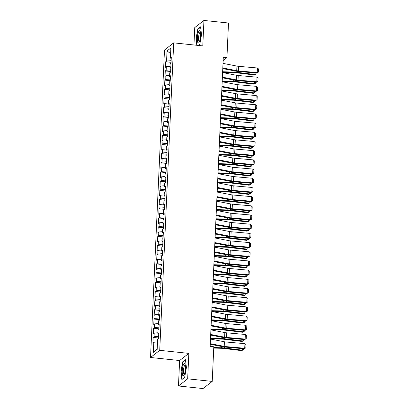 <?xml version="1.0" encoding="UTF-8"?>
<svg xmlns="http://www.w3.org/2000/svg" width="409" height="409" viewBox="0 0 409 409"><rect width="100%" height="100%" fill="white"/><g stroke="black" fill="none" stroke-linecap="round" stroke-linejoin="round"><path stroke-width="0.61" d="M178.467 385.984L187.675 378.836L188.83 353.381L179.623 360.528L178.467 385.984L203.022 388.55L212.23 381.403L213.805 346.755L210.165 346.377L223.294 57.28L226.934 57.659L228.503 23.016L203.948 20.45L194.74 27.597L193.953 44.98M179.623 360.528L150.522 357.486L164.484 50.01L173.692 42.863L159.73 350.339L150.522 357.486M170.609 53.589L167.03 50.956L166.575 61.064L165.691 61.754L165.441 67.265L166.325 66.58L166.156 70.256L165.272 70.941L165.021 76.457L165.906 75.767L165.737 79.443L164.858 80.133L164.607 85.645L165.487 84.96L165.323 88.635L164.438 89.32L164.188 94.832L165.072 94.147L164.904 97.823L164.019 98.508L163.769 104.024L164.653 103.339L164.49 107.015L163.605 107.7L163.355 113.211L164.239 112.526L164.07 116.202L163.186 116.887L162.935 122.403L163.82 121.718L163.651 125.394L162.772 126.079L162.521 131.591L163.401 130.906L163.237 134.581L162.353 135.267L162.102 140.783L162.987 140.093L162.818 143.769L161.933 144.459L161.683 149.97L162.567 149.285L162.399 152.961L161.519 153.646L161.269 159.157L162.148 158.472L161.984 162.148L161.1 162.833L160.849 168.35L161.734 167.664L161.565 171.34L160.681 172.025L160.43 177.537L161.315 176.852L161.151 180.527L160.267 181.213L160.016 186.729L160.901 186.044L160.732 189.72L159.847 190.405L159.597 195.916L160.481 195.231L160.313 198.907L159.433 199.592L159.183 205.108L160.062 204.418L159.899 208.094L159.014 208.784L158.764 214.296L159.648 213.61L159.479 217.286L158.595 217.971L158.344 223.483L159.229 222.798L159.06 226.474L158.181 227.159L157.93 232.675L158.815 231.99L158.646 235.666L157.762 236.351L157.511 241.862L158.395 241.177L158.227 244.853L157.342 245.538L157.092 251.054L157.976 250.369L157.813 254.045L156.928 254.73L156.678 260.242L157.562 259.557L157.393 263.232L156.509 263.917L156.258 269.434L157.143 268.749L156.974 272.42L156.095 273.11L155.844 278.621L156.724 277.936L156.56 281.612L155.676 282.297L155.425 287.813L156.31 287.123L156.141 290.799L155.256 291.484L155.006 297L155.89 296.315L155.727 299.991L154.842 300.676L154.592 306.188L155.476 305.503L155.308 309.178L154.423 309.864L154.173 315.38L155.057 314.695L154.888 318.371L154.004 319.056L153.758 324.567L154.638 323.882L154.474 327.558L153.59 328.243L153.339 333.759L154.224 333.074L154.055 336.75L153.171 337.435L152.92 342.946L153.804 342.261L157.516 341.944M167.03 50.956L170.865 47.981L170.405 58.093L171.243 58.456M157.189 349.112L153.344 352.369L157.179 349.393L157.639 339.286L158.523 338.601L158.769 333.084L157.889 333.775L158.053 330.099L158.937 329.409L159.188 323.897L158.303 324.582L158.472 320.907L159.357 320.221L159.607 314.71L158.723 315.395L158.891 311.719L159.771 311.034L160.021 305.518L159.142 306.203L159.305 302.527L160.19 301.842L160.44 296.331L159.556 297.016L159.725 293.34L160.609 292.655L160.86 287.138L159.975 287.824L160.139 284.148L161.023 283.463L161.274 277.951L160.389 278.636L160.558 274.96L161.443 274.275L161.693 268.759L160.809 269.449L160.977 265.773L161.857 265.083L162.107 259.572L161.228 260.257L161.391 256.581L162.276 255.896L162.526 250.385L161.642 251.07L161.811 247.394L162.695 246.709L162.946 241.192L162.061 241.877L162.23 238.202L163.109 237.517L163.36 232.005L162.48 232.69L162.644 229.014L163.528 228.329L163.779 222.813L162.894 223.498L163.063 219.822L163.948 219.137L164.198 213.626L163.314 214.311L163.477 210.635L164.362 209.95L164.612 204.434L163.728 205.119L163.897 201.448L164.781 200.758L165.031 195.246L164.147 195.931L164.316 192.256L165.195 191.57L165.446 186.054L164.566 186.744L164.73 183.068L165.614 182.378L165.865 176.867L164.98 177.552L165.149 173.876L166.034 173.191L166.284 167.68L165.4 168.365L165.568 164.689L166.448 164.004L166.698 158.487L165.814 159.173L165.982 155.497L166.867 154.812L167.117 149.3L166.233 149.985L166.402 146.31L167.286 145.624L167.537 140.108L166.652 140.793L166.816 137.117L167.7 136.432L167.951 130.921L167.066 131.606L167.235 127.93L168.119 127.245L168.37 121.729L167.486 122.419L167.654 118.743L168.534 118.053L168.784 112.541L167.905 113.227L168.068 109.551L168.953 108.866L169.203 103.354L168.319 104.039L168.488 100.363L169.372 99.678L169.623 94.162L168.738 94.847L168.902 91.171L169.786 90.486L170.037 84.975L169.152 85.66L169.321 81.984L170.205 81.299L170.456 75.783L169.571 76.468L169.74 72.792L170.625 72.107L170.875 66.595L169.991 67.28L170.154 63.605L171.039 62.92L171.289 57.403L170.405 58.093M153.344 352.369L153.804 342.261M154.055 336.75L158.62 336.362M154.224 333.074L157.935 332.757M154.474 327.558L159.04 327.169M154.638 323.882L158.349 323.57M157.889 333.775L158.723 334.138M154.888 318.371L159.459 317.982M155.057 314.695L158.769 314.378M158.303 324.582L159.142 324.945M155.308 309.178L159.873 308.795M155.476 305.503L159.188 305.191M158.723 315.395L159.556 315.758M155.727 299.991L160.292 299.603M155.89 296.315L159.602 295.998M159.142 306.203L159.975 306.571M156.141 290.799L160.711 290.416M156.31 287.123L160.021 286.811M159.556 297.016L160.394 297.379M156.56 281.612L161.126 281.223M156.724 277.936L160.435 277.619M159.975 287.824L160.809 288.192M156.974 272.42L161.545 272.036M157.143 268.749L160.855 268.432M160.389 278.636L161.228 278.999M157.393 263.232L161.959 262.844M157.562 259.557L161.274 259.245M160.809 269.449L161.647 269.812M157.813 254.045L162.378 253.657M157.976 250.369L161.688 250.052M161.228 260.257L162.061 260.62M158.227 244.853L162.797 244.464M158.395 241.177L162.107 240.865M161.642 251.07L162.48 251.433M158.646 235.666L163.211 235.277M158.815 231.99L162.526 231.673M162.061 241.877L162.894 242.246M159.06 226.474L163.631 226.09M159.229 222.798L162.94 222.486M162.48 232.69L163.314 233.053M159.479 217.286L164.045 216.898M159.648 213.61L163.36 213.293M162.894 223.498L163.733 223.866M159.899 208.094L164.464 207.711M160.062 204.418L163.774 204.106M163.314 214.311L164.147 214.674M160.313 198.907L164.883 198.518M160.481 195.231L164.193 194.919M163.728 205.119L164.566 205.487M160.732 189.72L165.297 189.331M160.901 186.044L164.612 185.727M164.147 195.931L164.98 196.294M161.151 180.527L165.717 180.139M161.315 176.852L165.026 176.54M164.566 186.744L165.4 187.107M161.565 171.34L166.136 170.952M161.734 167.664L165.446 167.347M164.98 177.552L165.819 177.92M161.984 162.148L166.55 161.765M162.148 158.472L165.865 158.16M165.4 168.365L166.233 168.728M162.399 152.961L166.969 152.572M162.567 149.285L166.279 148.968M165.814 159.173L166.652 159.541M162.818 143.769L167.383 143.385M162.987 140.093L166.698 139.781M166.233 149.985L167.071 150.348M163.237 134.581L167.802 134.193M163.401 130.906L167.112 130.589M166.652 140.793L167.486 141.161M163.651 125.394L168.222 125.006M163.82 121.718L167.532 121.401M167.066 131.606L167.905 131.969M164.07 116.202L168.636 115.813M164.239 112.526L167.951 112.214M167.486 122.419L168.319 122.782M164.49 107.015L169.055 106.626M164.653 103.339L168.365 103.022M167.905 113.227L168.738 113.59M164.904 97.823L169.474 97.439M165.072 94.147L168.784 93.835M168.319 104.039L169.157 104.402M165.323 88.635L169.888 88.247M165.487 84.96L169.198 84.643M168.738 94.847L169.571 95.215M165.737 79.443L170.308 79.06M165.906 75.767L169.617 75.455M169.152 85.66L169.991 86.023M166.156 70.256L170.722 69.867M166.325 66.58L170.037 66.263M169.571 76.468L170.41 76.836M166.575 61.064L171.141 60.68M169.991 67.28L170.824 67.643M187.675 378.836L212.23 381.403M173.692 42.863L202.792 45.905L203.948 20.45M188.83 353.381L159.73 350.339M223.145 60.598L226.934 57.659M198.616 45.471L199.75 44.591L201.54 34.642L200.553 26.851L197.782 29.008L195.993 38.952L196.79 45.276M185.441 359.695L182.67 361.847L180.88 371.791L181.862 379.583L184.633 377.43L186.422 367.486L185.441 359.695M165.691 61.754L171.069 62.316M165.272 70.941L170.65 71.503M164.858 80.133L170.231 80.691M164.438 89.32L169.817 89.883M164.019 98.508L169.398 99.07M163.605 107.7L168.978 108.262M163.186 116.887L168.564 117.449M162.772 126.079L168.145 126.642M162.353 135.267L167.731 135.829M161.933 144.459L167.312 145.016M161.519 153.646L166.892 154.208M161.1 162.833L166.478 163.395M160.681 172.025L166.059 172.588M160.267 181.213L165.64 181.775M159.847 190.405L165.226 190.967M159.433 199.592L164.807 200.154M159.014 208.784L164.392 209.342M158.595 217.971L163.973 218.534M158.181 227.159L163.554 227.721M157.762 236.351L163.14 236.913M157.342 245.538L162.721 246.1M156.928 254.73L162.301 255.293M156.509 263.917L161.887 264.48M156.095 273.11L161.468 273.672M155.676 282.297L161.054 282.859M155.256 291.484L160.635 292.046M154.842 300.676L160.216 301.239M154.423 309.864L159.801 310.426M154.004 319.056L159.382 319.618M153.59 328.243L158.968 328.805M153.171 337.435L158.549 337.998M196.269 38.978L195.993 38.952M198.268 29.054L197.782 29.008M183.15 361.899L182.67 361.847M181.156 371.817L180.88 371.791M223.017 63.38L236.934 66.094A4.719 1.058 -177.4 0 0 238.651 66.33L257.45 67.986L257.241 72.582L258.335 72.148L256.775 73.078L237.977 71.422A7.081 1.585 2.6 0 1 235.405 71.069L222.782 68.605M256.775 73.078L257.241 72.582L238.442 70.921A4.719 1.058 -177.4 0 1 236.724 70.685L222.808 67.976M257.45 67.986L258.478 68.932L258.335 72.148M222.614 72.286L234.229 72.623A4.719 1.058 2.6 0 1 236.07 72.761L254.173 74.959L254.95 74.494L236.847 72.296A7.081 1.585 -177.4 0 0 234.086 72.091L222.639 71.754M255.957 73.007L255.906 74.085L254.173 74.959M255.906 74.085L254.95 74.494L255.022 72.925M222.598 72.567L236.52 75.282A4.719 1.058 -177.4 0 0 238.232 75.517L257.031 77.173L256.821 81.769L257.915 81.335L256.356 82.265L237.557 80.609A7.081 1.585 2.6 0 1 234.986 80.256L222.363 77.797M256.356 82.265L256.821 81.769L238.023 80.113A4.719 1.058 -177.4 0 1 236.31 79.878L222.394 77.163M257.031 77.173L258.064 78.119L257.915 81.335M222.184 81.759L236.1 84.469A4.719 1.058 -177.4 0 0 237.813 84.704L256.612 86.365L256.407 90.956L257.501 90.527L255.942 91.458L237.143 89.801A7.081 1.585 2.6 0 1 234.572 89.448L221.944 86.984M255.942 91.458L256.407 90.956L237.609 89.3A4.719 1.058 -177.4 0 1 235.891 89.065L221.975 86.35M256.612 86.365L257.644 87.306L257.501 90.527M222.194 81.473L233.81 81.815A4.719 1.058 2.6 0 1 235.656 81.953L253.754 84.152L254.531 83.687L236.433 81.488A7.081 1.585 -177.4 0 0 233.667 81.284L222.22 80.946M255.538 82.194L255.487 83.278L253.754 84.152M255.487 83.278L254.531 83.687L254.602 82.112M221.78 90.66L233.396 91.002A4.719 1.058 2.6 0 1 235.236 91.141L253.34 93.339L254.117 92.874L236.013 90.675A7.081 1.585 -177.4 0 0 233.253 90.471L221.801 90.133M255.119 91.386L255.073 92.465L253.34 93.339M255.073 92.465L254.117 92.874L254.188 91.304M199.52 41.36A6.135 1.518 -84 0 0 200.19 31.416A6.135 1.518 -84 0 0 198.375 32.27A6.135 1.518 -84 0 0 197.343 40.169A6.135 1.518 -84 0 0 199.045 42.357A6.135 1.518 -84 0 0 199.52 41.36M200.425 32.357A4.647 1.15 -84 0 0 200.257 32.285A4.647 1.15 -84 0 0 199.341 33.461A4.647 1.15 -84 0 0 198.534 38.497A4.647 1.15 -84 0 0 199.295 41.524A4.647 1.15 -84 0 0 199.474 41.488M197.072 45.307L196.259 38.901L197.992 29.269L200.604 27.239M199.771 44.463L198.498 45.455M184.408 374.199A6.135 1.518 -84 0 0 185.072 364.255A6.135 1.518 -84 0 0 183.258 365.109A6.135 1.518 -84 0 0 182.23 373.008A6.135 1.518 -84 0 0 183.932 375.196A6.135 1.518 -84 0 0 184.408 374.199M185.313 365.196A4.647 1.15 -84 0 0 185.144 365.125A4.647 1.15 -84 0 0 184.229 366.3A4.647 1.15 -84 0 0 183.421 371.336A4.647 1.15 -84 0 0 184.178 374.363A4.647 1.15 -84 0 0 184.357 374.327M184.658 377.308L182.102 379.291L181.146 371.74L182.879 362.108L185.492 360.078M221.765 90.946L235.681 93.661A4.719 1.058 -177.4 0 0 237.399 93.896L256.198 95.553L255.988 100.149L257.082 99.714L255.523 100.645L236.724 98.988A7.081 1.585 2.6 0 1 234.153 98.635L221.53 96.176M255.523 100.645L255.988 100.149L237.189 98.492A4.719 1.058 -177.4 0 1 235.477 98.257L221.555 95.542M256.198 95.553L257.23 96.498L257.082 99.714M221.346 100.139L235.267 102.848A4.719 1.058 -177.4 0 0 236.98 103.083L255.778 104.745L255.569 109.336L256.663 108.901L255.109 109.837L236.31 108.175A7.081 1.585 2.6 0 1 233.733 107.828L221.111 105.364M255.109 109.837L255.569 109.336L236.77 107.679A4.719 1.058 -177.4 0 1 235.057 107.444L221.141 104.73M255.778 104.745L256.811 105.686L256.663 108.901M221.361 99.852L232.977 100.195A4.719 1.058 2.6 0 1 234.817 100.328L252.92 102.526L253.698 102.061L235.594 99.862A7.081 1.585 -177.4 0 0 232.833 99.658L221.387 99.321M254.705 100.573L254.654 101.652L252.92 102.526M254.654 101.652L253.698 102.061L253.769 100.491M220.942 109.039L232.563 109.382A4.719 1.058 2.6 0 1 234.403 109.52L252.506 111.718L253.283 111.253L235.18 109.055A7.081 1.585 -177.4 0 0 232.414 108.85L220.967 108.513M254.286 109.765L254.234 110.844L252.506 111.718M254.234 110.844L253.283 111.253L253.355 109.678M220.932 109.326L234.848 112.04A4.719 1.058 -177.4 0 0 236.566 112.276L255.364 113.932L255.155 118.528L256.249 118.094L254.689 119.024L235.891 117.368A7.081 1.585 2.6 0 1 233.319 117.015L220.691 114.551M254.689 119.024L255.155 118.528L236.356 116.867A4.719 1.058 -177.4 0 1 234.638 116.631L220.722 113.922M255.364 113.932L256.392 114.878L256.249 118.094M220.528 118.232L232.143 118.574A4.719 1.058 2.6 0 1 233.984 118.707L252.087 120.906L252.864 120.44L234.761 118.242A7.081 1.585 -177.4 0 0 232 118.037L220.548 117.7M253.866 118.953L253.82 120.031L252.087 120.906M253.82 120.031L252.864 120.44L252.936 118.871M220.512 118.513L234.434 121.228A4.719 1.058 -177.4 0 0 236.146 121.463L254.945 123.119L254.735 127.715L255.829 127.281L254.27 128.216L235.472 126.555A7.081 1.585 2.6 0 1 232.9 126.202L220.277 123.743M254.27 128.216L254.735 127.715L235.937 126.059A4.719 1.058 -177.4 0 1 234.224 125.824L220.303 123.109M254.945 123.119L255.978 124.065L255.829 127.281M220.108 127.419L231.724 127.761A4.719 1.058 2.6 0 1 233.57 127.899L251.668 130.098L252.445 129.633L234.347 127.434A7.081 1.585 -177.4 0 0 231.581 127.23L220.134 126.892M253.452 128.14L253.401 129.224L251.668 130.098M253.401 129.224L252.445 129.633L252.517 128.058M220.098 127.705L234.014 130.42A4.719 1.058 -177.4 0 0 235.727 130.655L254.526 132.311L254.321 136.908L255.41 136.473L253.856 137.404L235.057 135.747A7.081 1.585 2.6 0 1 232.486 135.394L219.858 132.93M253.856 137.404L254.321 136.908L235.523 135.246A4.719 1.058 -177.4 0 1 233.805 135.011L219.889 132.301M254.526 132.311L255.559 133.257L255.41 136.473M219.679 136.892L233.595 139.607A4.719 1.058 -177.4 0 0 235.313 139.842L254.112 141.499L253.902 146.095L254.996 145.66L253.437 146.591L234.638 144.934A7.081 1.585 2.6 0 1 232.067 144.582L219.444 142.122M253.437 146.591L253.902 146.095L235.103 144.438A4.719 1.058 -177.4 0 1 233.386 144.203L219.469 141.488M254.112 141.499L255.139 142.444L254.996 145.66M219.26 146.085L233.181 148.799A4.719 1.058 -177.4 0 0 234.894 149.029L253.692 150.691L253.483 155.282L254.577 154.853L253.018 155.783L234.219 154.127A7.081 1.585 2.6 0 1 231.647 153.774L219.025 151.31M253.018 155.783L253.483 155.282L234.684 153.626A4.719 1.058 -177.4 0 1 232.972 153.39L219.055 150.676M253.692 150.691L254.725 151.632L254.577 154.853M218.846 155.272L232.762 157.986A4.719 1.058 -177.4 0 0 234.475 158.222L253.273 159.878L253.069 164.474L254.163 164.04L252.604 164.97L233.805 163.314A7.081 1.585 2.6 0 1 231.233 162.961L218.605 160.502M252.604 164.97L253.069 164.474L234.27 162.818A4.719 1.058 -177.4 0 1 232.552 162.583L218.636 159.868M253.273 159.878L254.306 160.824L254.163 164.04M218.426 164.464L232.343 167.174A4.719 1.058 -177.4 0 0 234.06 167.409L252.859 169.07L252.65 173.661L253.744 173.227L252.184 174.162L233.386 172.506A7.081 1.585 2.6 0 1 230.814 172.153L218.191 169.689M252.184 174.162L252.65 173.661L233.851 172.005A4.719 1.058 -177.4 0 1 232.138 171.77L218.217 169.055M252.859 169.07L253.892 170.011L253.744 173.227M218.007 173.651L231.929 176.366A4.719 1.058 -177.4 0 0 233.641 176.601L252.44 178.258L252.23 182.854L253.324 182.419L251.77 183.35L232.972 181.693A7.081 1.585 2.6 0 1 230.395 181.34L217.772 178.881M251.77 183.35L252.23 182.854L233.432 181.197A4.719 1.058 -177.4 0 1 231.719 180.962L217.803 178.247M252.44 178.258L253.473 179.203L253.324 182.419M217.593 182.838L231.509 185.553A4.719 1.058 -177.4 0 0 233.227 185.788L252.026 187.445L251.816 192.041L252.91 191.606L251.351 192.542L232.552 190.88A7.081 1.585 2.6 0 1 229.981 190.528L217.353 188.068M251.351 192.542L251.816 192.041L233.018 190.384A4.719 1.058 -177.4 0 1 231.3 190.149L217.383 187.434M252.026 187.445L253.053 188.391L252.91 191.606M217.174 192.031L231.095 194.745A4.719 1.058 -177.4 0 0 232.808 194.981L251.607 196.637L251.397 201.233L252.491 200.799L250.932 201.729L232.133 200.073A7.081 1.585 2.6 0 1 229.561 199.72L216.939 197.256M250.932 201.729L251.397 201.233L232.598 199.572A4.719 1.058 -177.4 0 1 230.886 199.336L216.964 196.627M251.607 196.637L252.639 197.583L252.491 200.799M216.76 201.218L230.676 203.933A4.719 1.058 -177.4 0 0 232.389 204.168L251.187 205.824L250.983 210.42L252.072 209.986L250.518 210.916L231.719 209.26A7.081 1.585 2.6 0 1 229.147 208.907L216.519 206.448M250.518 210.916L250.983 210.42L232.184 208.764A4.719 1.058 -177.4 0 1 230.466 208.529L216.55 205.814M251.187 205.824L252.22 206.77L252.072 209.986M216.341 210.41L230.257 213.125A4.719 1.058 -177.4 0 0 231.975 213.36L250.773 215.016L250.564 219.607L251.658 219.178L250.098 220.108L231.3 218.452A7.081 1.585 2.6 0 1 228.728 218.099L216.105 215.635M250.098 220.108L250.564 219.607L231.765 217.951A4.719 1.058 -177.4 0 1 230.052 217.716L216.131 215.001M250.773 215.016L251.801 215.962L251.658 219.178M215.921 219.597L229.843 222.312A4.719 1.058 -177.4 0 0 231.555 222.547L250.354 224.204L250.144 228.8L251.238 228.365L249.679 229.296L230.881 227.639A7.081 1.585 2.6 0 1 228.309 227.286L215.686 224.827M249.679 229.296L250.144 228.8L231.346 227.143A4.719 1.058 -177.4 0 1 229.633 226.908L215.717 224.193M250.354 224.204L251.387 225.149L251.238 228.365M215.507 228.789L229.423 231.499A4.719 1.058 -177.4 0 0 231.141 231.734L249.935 233.396L249.73 237.987L250.824 237.557L249.265 238.488L230.466 236.831A7.081 1.585 2.6 0 1 227.895 236.479L215.267 234.014M249.265 238.488L249.73 237.987L230.932 236.33A4.719 1.058 -177.4 0 1 229.214 236.095L215.298 233.381M249.935 233.396L250.968 234.337L250.824 237.557M215.088 237.977L229.004 240.691A4.719 1.058 -177.4 0 0 230.722 240.927L249.521 242.583L249.311 247.179L250.405 246.745L248.846 247.675L230.047 246.019A7.081 1.585 2.6 0 1 227.476 245.666L214.853 243.207M248.846 247.675L249.311 247.179L230.512 245.523A4.719 1.058 -177.4 0 1 228.8 245.288L214.878 242.573M249.521 242.583L250.553 243.529L250.405 246.745M214.674 247.169L228.59 249.879A4.719 1.058 -177.4 0 0 230.303 250.114L249.101 251.77L248.892 256.366L249.986 255.932L248.432 256.867L229.633 255.206A7.081 1.585 2.6 0 1 227.061 254.853L214.434 252.394M248.432 256.867L248.892 256.366L230.093 254.71A4.719 1.058 -177.4 0 1 228.38 254.475L214.464 251.76M249.101 251.77L250.134 252.716L249.986 255.932M214.255 256.356L228.171 259.071A4.719 1.058 -177.4 0 0 229.889 259.306L248.687 260.962L248.478 265.559L249.572 265.124L248.012 266.054L229.214 264.398A7.081 1.585 2.6 0 1 226.642 264.045L214.014 261.581M248.012 266.054L248.478 265.559L229.679 263.897A4.719 1.058 -177.4 0 1 227.961 263.662L214.045 260.952M248.687 260.962L249.715 261.908L249.572 265.124M213.835 265.543L227.757 268.258A4.719 1.058 -177.4 0 0 229.469 268.493L248.268 270.15L248.058 274.746L249.153 274.311L247.593 275.247L228.795 273.585A7.081 1.585 2.6 0 1 226.223 273.232L213.6 270.773M247.593 275.247L248.058 274.746L229.26 273.089A4.719 1.058 -177.4 0 1 227.547 272.854L213.626 270.139M248.268 270.15L249.301 271.095L249.153 274.311M213.421 274.736L227.338 277.45A4.719 1.058 -177.4 0 0 229.05 277.685L247.849 279.342L247.644 283.938L248.738 283.503L247.179 284.434L228.38 282.777A7.081 1.585 2.6 0 1 225.809 282.425L213.181 279.961M247.179 284.434L247.644 283.938L228.846 282.276A4.719 1.058 -177.4 0 1 227.128 282.041L213.212 279.332M247.849 279.342L248.882 280.288L248.738 283.503M213.002 283.923L226.918 286.637A4.719 1.058 -177.4 0 0 228.636 286.873L247.435 288.529L247.225 293.125L248.319 292.691L246.76 293.621L227.961 291.965A7.081 1.585 2.6 0 1 225.39 291.612L212.767 289.153M246.76 293.621L247.225 293.125L228.427 291.469A4.719 1.058 -177.4 0 1 226.714 291.234L212.792 288.519M247.435 288.529L248.462 289.475L248.319 292.691M212.583 293.115L226.504 295.825A4.719 1.058 -177.4 0 0 228.217 296.06L247.016 297.721L246.806 302.312L247.9 301.883L246.346 302.813L227.547 301.157A7.081 1.585 2.6 0 1 224.97 300.804L212.348 298.34M246.346 302.813L246.806 302.312L228.007 300.656A4.719 1.058 -177.4 0 1 226.295 300.421L212.378 297.706M247.016 297.721L248.048 298.662L247.9 301.883M212.169 302.302L226.085 305.017A4.719 1.058 -177.4 0 0 227.803 305.252L246.601 306.908L246.392 311.505L247.486 311.07L245.927 312.001L227.128 310.344A7.081 1.585 2.6 0 1 224.556 309.991L211.928 307.532M245.927 312.001L246.392 311.505L227.593 309.848A4.719 1.058 -177.4 0 1 225.875 309.613L211.959 306.898M246.601 306.908L247.629 307.854L247.486 311.07M211.75 311.494L225.666 314.204A4.719 1.058 -177.4 0 0 227.384 314.439L246.182 316.101L245.973 320.692L247.067 320.257L245.507 321.193L226.709 319.531A7.081 1.585 2.6 0 1 224.137 319.178L211.514 316.719M245.507 321.193L245.973 320.692L227.174 319.035A4.719 1.058 -177.4 0 1 225.461 318.8L211.54 316.085M246.182 316.101L247.215 317.041L247.067 320.257M219.694 136.611L231.31 136.954A4.719 1.058 2.6 0 1 233.15 137.087L251.254 139.285L252.031 138.82L233.928 136.621A7.081 1.585 -177.4 0 0 231.167 136.417L219.715 136.079M253.033 137.332L252.987 138.411L251.254 139.285M252.987 138.411L252.031 138.82L252.102 137.25M219.275 145.798L230.891 146.141A4.719 1.058 2.6 0 1 232.731 146.279L250.835 148.477L251.612 148.012L233.508 145.814A7.081 1.585 -177.4 0 0 230.748 145.609L219.301 145.272M252.619 146.519L252.568 147.603L250.835 148.477M252.568 147.603L251.612 148.012L251.683 146.437M218.856 154.991L230.471 155.328A4.719 1.058 2.6 0 1 232.317 155.466L250.42 157.664L251.198 157.199L233.094 155.001A7.081 1.585 -177.4 0 0 230.328 154.796L218.881 154.459M252.2 155.711L252.148 156.79L250.42 157.664M252.148 156.79L251.198 157.199L251.264 155.63M218.442 164.178L230.057 164.52A4.719 1.058 2.6 0 1 231.898 164.658L250.001 166.852L250.778 166.386L232.675 164.188A7.081 1.585 -177.4 0 0 229.914 163.983L218.462 163.651M251.78 164.899L251.734 165.977L250.001 166.852M251.734 165.977L250.778 166.386L250.85 164.817M218.023 173.365L229.638 173.707A4.719 1.058 2.6 0 1 231.479 173.845L249.582 176.044L250.359 175.579L232.256 173.38A7.081 1.585 -177.4 0 0 229.495 173.176L218.048 172.838M251.366 174.091L251.315 175.17L249.582 176.044M251.315 175.17L250.359 175.579L250.431 174.009M217.603 182.557L229.224 182.9A4.719 1.058 2.6 0 1 231.065 183.033L249.168 185.231L249.945 184.766L231.842 182.567A7.081 1.585 -177.4 0 0 229.076 182.363L217.629 182.025M250.947 183.278L250.901 184.357L249.168 185.231M250.901 184.357L249.945 184.766L250.017 183.196M217.189 191.744L228.805 192.087A4.719 1.058 2.6 0 1 230.645 192.225L248.749 194.423L249.526 193.958L231.422 191.76A7.081 1.585 -177.4 0 0 228.662 191.555L217.21 191.218M250.528 192.465L250.482 193.549L248.749 194.423M250.482 193.549L249.526 193.958L249.597 192.383M216.77 200.937L228.386 201.279A4.719 1.058 2.6 0 1 230.231 201.412L248.329 203.61L249.107 203.145L231.008 200.947A7.081 1.585 -177.4 0 0 228.242 200.742L216.796 200.405M250.114 201.657L250.063 202.736L248.329 203.61M250.063 202.736L249.107 203.145L249.178 201.576M216.356 210.124L227.971 210.466A4.719 1.058 2.6 0 1 229.812 210.604L247.915 212.803L248.692 212.337L230.589 210.139A7.081 1.585 -177.4 0 0 227.828 209.935L216.376 209.597M249.694 210.845L249.648 211.928L247.915 212.803M249.648 211.928L248.692 212.337L248.764 210.763M215.937 219.316L227.552 219.653A4.719 1.058 2.6 0 1 229.393 219.791L247.496 221.99L248.273 221.525L230.17 219.326A7.081 1.585 -177.4 0 0 227.409 219.122L215.962 218.784M249.28 220.037L249.229 221.116L247.496 221.99M249.229 221.116L248.273 221.525L248.345 219.955M215.517 228.503L227.133 228.846A4.719 1.058 2.6 0 1 228.979 228.984L247.082 231.182L247.859 230.712L229.756 228.519A7.081 1.585 -177.4 0 0 226.99 228.309L215.543 227.977M248.861 229.224L248.81 230.303L247.082 231.182M248.81 230.303L247.859 230.712L247.926 229.142M215.103 237.69L226.719 238.033A4.719 1.058 2.6 0 1 228.559 238.171L246.663 240.369L247.44 239.904L229.337 237.706A7.081 1.585 -177.4 0 0 226.576 237.501L215.124 237.164M248.442 238.416L248.396 239.495L246.663 240.369M248.396 239.495L247.44 239.904L247.511 238.335M214.684 246.883L226.3 247.225A4.719 1.058 2.6 0 1 228.14 247.358L246.244 249.556L247.021 249.091L228.917 246.893A7.081 1.585 -177.4 0 0 226.157 246.688L214.71 246.351M248.028 247.603L247.977 248.682L246.244 249.556M247.977 248.682L247.021 249.091L247.092 247.522M214.265 256.07L225.886 256.412A4.719 1.058 2.6 0 1 227.726 256.55L245.829 258.749L246.607 258.284L228.503 256.085A7.081 1.585 -177.4 0 0 225.737 255.881L214.29 255.543M247.609 256.796L247.563 257.874L245.829 258.749M247.563 257.874L246.607 258.284L246.678 256.709M213.851 265.262L225.466 265.605A4.719 1.058 2.6 0 1 227.307 265.738L245.41 267.936L246.187 267.471L228.084 265.272A7.081 1.585 -177.4 0 0 225.323 265.068L213.876 264.73M247.194 265.983L247.143 267.062L245.41 267.936M247.143 267.062L246.187 267.471L246.259 265.901M213.432 274.449L225.047 274.792A4.719 1.058 2.6 0 1 226.893 274.93L244.991 277.128L245.768 276.663L227.67 274.465A7.081 1.585 -177.4 0 0 224.904 274.26L213.457 273.923M246.775 275.17L246.724 276.254L244.991 277.128M246.724 276.254L245.768 276.663L245.84 275.088M213.017 283.641L224.633 283.979A4.719 1.058 2.6 0 1 226.474 284.117L244.577 286.315L245.354 285.85L227.251 283.652A7.081 1.585 -177.4 0 0 224.49 283.447L213.038 283.11M246.356 284.362L246.31 285.441L244.577 286.315M246.31 285.441L245.354 285.85L245.426 284.281M212.598 292.829L224.214 293.171A4.719 1.058 2.6 0 1 226.054 293.309L244.158 295.508L244.935 295.042L226.831 292.844A7.081 1.585 -177.4 0 0 224.071 292.634L212.624 292.302M245.942 293.55L245.891 294.633L244.158 295.508M245.891 294.633L244.935 295.042L245.006 293.468M212.179 302.016L223.8 302.358A4.719 1.058 2.6 0 1 225.64 302.496L243.744 304.695L244.521 304.23L226.417 302.031A7.081 1.585 -177.4 0 0 223.651 301.827L212.205 301.489M245.523 302.742L245.472 303.821L243.744 304.695M245.472 303.821L244.521 304.23L244.592 302.66M211.765 311.208L223.38 311.551A4.719 1.058 2.6 0 1 225.221 311.684L243.324 313.882L244.101 313.417L225.998 311.218A7.081 1.585 -177.4 0 0 223.237 311.014L211.785 310.676M245.103 311.929L245.057 313.008L243.324 313.882M245.057 313.008L244.101 313.417L244.173 311.847M211.346 320.395L222.961 320.738A4.719 1.058 2.6 0 1 224.807 320.876L242.905 323.074L243.682 322.609L225.584 320.411A7.081 1.585 -177.4 0 0 222.818 320.206L211.371 319.869M244.689 321.121L244.638 322.2L242.905 323.074M244.638 322.2L243.682 322.609L243.754 321.034M211.335 320.682L225.252 323.396A4.719 1.058 -177.4 0 0 226.964 323.631L245.763 325.288L245.553 329.884L246.647 329.45L245.093 330.38L226.295 328.724A7.081 1.585 2.6 0 1 223.723 328.371L211.095 325.907M245.093 330.38L245.553 329.884L226.755 328.222A4.719 1.058 -177.4 0 1 225.042 327.987L211.126 325.278M245.763 325.288L246.796 326.234L246.647 329.45M210.926 329.588L222.547 329.93A4.719 1.058 2.6 0 1 224.388 330.063L242.491 332.261L243.268 331.796L225.165 329.598A7.081 1.585 -177.4 0 0 222.404 329.393L210.952 329.056M244.27 330.308L244.224 331.387L242.491 332.261M244.224 331.387L243.268 331.796L243.34 330.227M210.916 329.869L224.832 332.583A4.719 1.058 -177.4 0 0 226.55 332.819L245.349 334.475L245.139 339.071L246.233 338.637L244.674 339.572L225.875 337.911A7.081 1.585 2.6 0 1 223.304 337.558L210.681 335.099M244.674 339.572L245.139 339.071L226.341 337.415A4.719 1.058 -177.4 0 1 224.623 337.18L210.707 334.465M245.349 334.475L246.376 335.421L246.233 338.637M210.512 338.775L222.128 339.117A4.719 1.058 2.6 0 1 223.968 339.255L242.072 341.454L242.849 340.988L224.745 338.79A7.081 1.585 -177.4 0 0 221.985 338.586L210.538 338.248M243.856 339.496L243.805 340.579L242.072 341.454M243.805 340.579L242.849 340.988L242.92 339.414M210.497 339.061L224.418 341.776A4.719 1.058 -177.4 0 0 226.131 342.011L244.93 343.667L244.72 348.264L245.814 347.829L244.255 348.759L225.456 347.103A7.081 1.585 2.6 0 1 222.885 346.75L210.262 344.286M244.255 348.759L244.72 348.264L225.921 346.602A4.719 1.058 -177.4 0 1 224.209 346.367L210.292 343.657M244.93 343.667L245.962 344.613L245.814 347.829M213.743 348.074L221.709 348.31A4.719 1.058 2.6 0 1 223.554 348.442L241.653 350.641L242.43 350.176L224.331 347.977A7.081 1.585 -177.4 0 0 221.566 347.773L213.769 347.543M243.437 348.688L243.386 349.767L241.653 350.641M243.386 349.767L242.43 350.176L242.501 348.606M236.934 66.094L236.724 70.685M238.651 66.33L238.442 70.921M236.847 72.296L236.893 71.304M234.086 72.091L234.142 70.823M236.52 75.282L236.31 79.878M238.232 75.517L238.023 80.113M236.1 84.469L235.891 89.065M237.813 84.704L237.609 89.3M236.433 81.488L236.474 80.491M233.667 81.284L233.728 80.011M236.013 90.675L236.059 89.683M233.253 90.471L233.309 89.203M235.681 93.661L235.477 98.257M237.399 93.896L237.189 98.492M235.267 102.848L235.057 107.444M236.98 103.083L236.77 107.679M235.594 99.862L235.64 98.871M232.833 99.658L232.89 98.39M235.18 109.055L235.226 108.063M232.414 108.85L232.476 107.577M234.848 112.04L234.638 116.631M236.566 112.276L236.356 116.867M234.761 118.242L234.807 117.25M232 118.037L232.056 116.769M234.434 121.228L234.224 125.824M236.146 121.463L235.937 126.059M234.347 127.434L234.388 126.442M231.581 127.23L231.637 125.957M234.014 130.42L233.805 135.011M235.727 130.655L235.523 135.246M233.595 139.607L233.386 144.203M235.313 139.842L235.103 144.438M233.181 148.799L232.972 153.39M234.894 149.029L234.684 153.626M232.762 157.986L232.552 162.583M234.475 158.222L234.27 162.818M232.343 167.174L232.138 171.77M234.06 167.409L233.851 172.005M231.929 176.366L231.719 180.962M233.641 176.601L233.432 181.197M231.509 185.553L231.3 190.149M233.227 185.788L233.018 190.384M231.095 194.745L230.886 199.336M232.808 194.981L232.598 199.572M230.676 203.933L230.466 208.529M232.389 204.168L232.184 208.764M230.257 213.125L230.052 217.716M231.975 213.36L231.765 217.951M229.843 222.312L229.633 226.908M231.555 222.547L231.346 227.143M229.423 231.499L229.214 236.095M231.141 231.734L230.932 236.33M229.004 240.691L228.8 245.288M230.722 240.927L230.512 245.523M228.59 249.879L228.38 254.475M230.303 250.114L230.093 254.71M228.171 259.071L227.961 263.662M229.889 259.306L229.679 263.897M227.757 268.258L227.547 272.854M229.469 268.493L229.26 273.089M227.338 277.45L227.128 282.041M229.05 277.685L228.846 282.276M226.918 286.637L226.714 291.234M228.636 286.873L228.427 291.469M226.504 295.825L226.295 300.421M228.217 296.06L228.007 300.656M226.085 305.017L225.875 309.613M227.803 305.252L227.593 309.848M225.666 314.204L225.461 318.8M227.384 314.439L227.174 319.035M233.928 136.621L233.974 135.63M231.167 136.417L231.223 135.149M233.508 145.814L233.554 144.822M230.748 145.609L230.804 144.336M233.094 155.001L233.14 154.009M230.328 154.796L230.39 153.528M232.675 164.188L232.721 163.196M229.914 163.983L229.97 162.716M232.256 173.38L232.302 172.388M229.495 173.176L229.551 171.903M231.842 182.567L231.888 181.576M229.076 182.363L229.137 181.095M231.422 191.76L231.468 190.768M228.662 191.555L228.718 190.282M231.008 200.947L231.049 199.955M228.242 200.742L228.304 199.474M230.589 210.139L230.635 209.147M227.828 209.935L227.885 208.662M230.17 219.326L230.216 218.334M227.409 219.122L227.465 217.854M229.756 228.519L229.802 227.522M226.99 228.309L227.051 227.041M229.337 237.706L229.383 236.714M226.576 237.501L226.632 236.228M228.917 246.893L228.963 245.901M226.157 246.688L226.213 245.42M228.503 256.085L228.549 255.093M225.737 255.881L225.799 254.608M228.084 265.272L228.13 264.28M225.323 265.068L225.379 263.8M227.67 274.465L227.711 273.473M224.904 274.26L224.965 272.987M227.251 283.652L227.297 282.66M224.49 283.447L224.546 282.179M226.831 292.844L226.877 291.847M224.071 292.634L224.127 291.366M226.417 302.031L226.463 301.039M223.651 301.827L223.713 300.559M225.998 311.218L226.044 310.226M223.237 311.014L223.294 309.746M225.584 320.411L225.625 319.419M222.818 320.206L222.874 318.933M225.252 323.396L225.042 327.987M226.964 323.631L226.755 328.222M225.165 329.598L225.211 328.606M222.404 329.393L222.46 328.125M224.832 332.583L224.623 337.18M226.55 332.819L226.341 337.415M224.745 338.79L224.792 337.798M221.985 338.586L222.041 337.313M224.418 341.776L224.209 346.367M226.131 342.011L225.921 346.602M224.331 347.977L224.372 346.985M221.566 347.773L221.627 346.505"/></g></svg>
